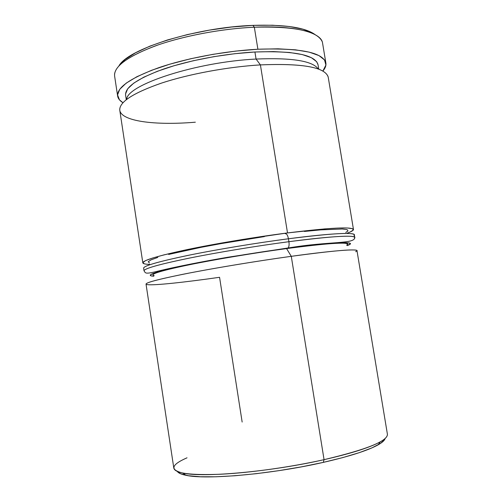 <?xml version="1.0" encoding="UTF-8"?>
<svg xmlns="http://www.w3.org/2000/svg" width="502" height="502" viewBox="0 0 502 502"><rect width="100%" height="100%" fill="white"/><g stroke="black" fill="none" stroke-linecap="round" stroke-linejoin="round"><path stroke-width="0.75" d="M318.783 69.194L318.048 64.745C315.35 54.9 294.31 50.652 254.928 51.995L256.064 59.054C291.863 57.573 312.608 60.893 318.293 69.012C312.608 60.893 291.863 57.573 256.064 59.054L260.412 64.896C301.997 63.183 324.562 67.124 328.113 76.724M346.606 245.127C353.603 241.707 329.946 242.711 286.573 248.584L291.279 256.321C338.574 249.758 363.686 248.327 355.654 251.715M378.131 444.847L380.309 441.816C369.892 447.527 351.143 453.475 324.06 459.663L323.326 462.38C349.662 456.337 367.928 450.489 378.131 444.847C382.254 442.519 384.576 440.436 385.084 438.604L384.664 439.557L380.428 443.467L371.907 447.891L359.244 452.666L342.828 457.579L323.326 462.38L301.646 466.816L278.905 470.65L256.284 473.681L234.967 475.752L216.023 476.781L200.298 476.756L188.394 475.727L180.651 473.794L177.369 471.497C178.423 473.085 181.266 474.352 185.909 475.294C205.701 479.987 271.971 474.158 323.326 462.38L324.06 459.663C366.372 449.635 387.494 441.195 387.431 434.356L356.978 250.655C355.592 248.741 333.692 250.63 291.279 256.321L324.06 459.663L291.279 256.321C258.298 260.877 218.577 267.39 190.013 272.906C160.929 278.629 146.264 282.344 146.026 284.063L173.824 468.19C175.11 473.392 190.848 475.4 221.037 474.214C250.63 472.727 291.066 467.042 324.06 459.663C271.237 471.723 203.04 477.791 182.904 473.079C169.701 469.885 171.075 464.796 187.026 457.805M315.269 34.745C305.505 27.497 284.716 24.372 252.901 25.376L254.338 27.215C294.373 26.211 316.957 30.942 322.083 41.39M242.152 422.05L219.562 277.299C184.491 282.312 154.647 285.512 147.607 284.665C141.752 283.793 153.361 280.367 182.427 274.393C211.267 268.614 255.185 261.304 291.279 256.321L286.573 248.584C325.886 243.47 346.248 241.97 347.679 244.079M353.471 229.496L328.233 77.27C325.516 67.312 302.907 63.183 260.412 64.896L287.508 232.934C329.933 227.739 351.921 226.59 353.471 229.496C353.546 230.405 351.513 231.604 347.359 233.097M325.873 63.064L322.566 43.09C321.443 32.536 294.994 25.295 254.338 27.215L257.89 49.227C300.391 47.841 323.05 52.453 325.873 63.064C326.262 65.599 325.258 68.266 322.874 71.058L325.911 65.04L324.549 59.976L318.996 55.596L309.232 52.139L295.44 49.817L278.089 48.813L257.89 49.227L254.338 27.215C221.388 28.677 182.471 36.094 155.043 46.015C127.182 56.695 113.703 66.697 114.607 76.028L117.619 95.964M114.544 74.265C115.661 64.934 130.093 55.189 157.829 45.029C185.056 35.586 222.511 28.633 254.338 27.215L252.901 25.376C195.874 27.346 127.997 48.939 118.968 65.837L125.161 59.474L135.559 52.785L149.816 46.178L167.404 39.984L187.553 34.544L209.278 30.145L231.447 27.039L252.901 25.376L272.561 25.219L289.491 26.524L302.995 29.179L312.608 32.988M122.959 102.722C119.827 100.802 118.052 98.58 117.631 96.045C116.834 87.442 130.426 78.036 158.4 67.82C185.941 58.32 224.934 50.991 257.89 49.227L235.808 51.091L212.967 54.329L190.565 58.778L169.783 64.193L151.635 70.274L136.927 76.693L126.209 83.125L119.746 89.293L117.556 94.934L119.47 99.854L122.959 102.722M125.538 93.987L127.715 88.766L133.821 83.081L143.81 77.164L157.415 71.278L174.125 65.712L193.207 60.761L213.739 56.688L234.672 53.72L254.928 51.995L273.49 51.587L289.497 52.478L302.279 54.567L311.409 57.711L316.68 61.715L318.061 64.846M149.452 264.385L149.74 264.397C145.335 264.259 143.026 263.751 142.819 262.86C142.945 260.356 157.484 255.982 186.443 249.751C214.887 243.777 254.527 237.17 287.508 232.934L260.412 64.896L256.064 59.054C196.138 61.947 126.824 84.869 126.686 99.365C126.824 84.869 196.138 61.947 256.064 59.054L254.928 51.995C224.532 53.651 188.689 60.403 163.294 69.157C137.466 78.563 124.898 87.254 125.6 95.229L126.272 99.685M195.353 122.199C154.578 125.625 120.292 121.252 119.727 109.731C119.765 101.617 133.802 92.707 161.82 82.999C189.373 73.951 227.877 66.841 260.412 64.896C227.462 66.866 188.413 74.139 160.797 83.338C132.735 93.215 119.062 102.201 119.783 110.289L142.819 262.835M350.026 232.056L353.27 230.092L352.511 228.711L347.516 228.002L338.216 228.052L324.781 228.893L287.508 232.934L242.234 239.529L198.165 247.373L164.104 254.847L152.74 257.997L145.649 260.582L142.869 262.533L144.243 263.801M152.834 274.939C153.06 273.063 166.576 269.405 193.377 263.945C219.675 258.706 256.158 252.682 286.573 248.584C253.447 253.046 213.344 259.772 186.775 265.288C159.937 271.011 149.075 274.45 154.177 275.604M153.719 276.238C144.607 275.611 153.662 272.291 180.883 266.286C208.066 260.475 251.784 253.064 287.665 248.239C336.139 241.675 359.576 241.161 347.233 245.585L350.164 244.047L349.379 243.031L344.573 242.661L322.943 244.047L288.085 247.982L244.888 254.583L203.191 261.831L170.799 268.526L153.035 273.458L150.242 275.04L151.391 275.981M354.425 238.105C358.754 234.779 333.284 235.802 288.92 241.694C289.321 244.731 289.045 246.827 288.085 247.982C289.045 246.827 289.321 244.731 288.92 241.694C331.339 236.316 353.295 234.892 354.782 237.421C354.996 244.311 329.739 240.985 288.054 248.007L227.757 257.262C202.331 261.567 174.087 267.221 159.768 270.71C144.218 274.625 145.812 273.163 144.018 270.804C144.187 268.595 158.776 264.466 187.779 258.423C216.274 252.625 255.938 246.049 288.92 241.694L288.449 238.776C332.813 232.934 358.302 232.043 353.992 235.488M354.782 237.421L354.343 234.779C352.837 232.125 330.868 233.455 288.449 238.776C287.74 235.281 286.698 233.593 285.324 233.719C286.698 233.593 287.74 235.281 288.449 238.776L288.92 241.694C256.873 245.93 218.452 252.261 190.164 257.94C161.305 263.864 145.95 268.037 144.105 270.452M345.759 232.451L347.993 230.939L347.164 229.646L342.314 229L320.627 229.878L304.375 231.447M264.372 236.599L221.062 243.602L200.944 247.354L168.647 254.426M157.804 257.413L150.976 259.879L148.228 261.743L149.42 262.966M143.704 267.786C145.536 265.276 160.872 261.027 189.718 255.047C217.993 249.306 256.403 242.968 288.449 238.776C255.468 243.087 215.81 249.676 187.334 255.531C158.343 261.636 143.773 265.847 143.622 268.156L144.018 270.804M182.904 473.079L185.909 475.294"/></g></svg>

